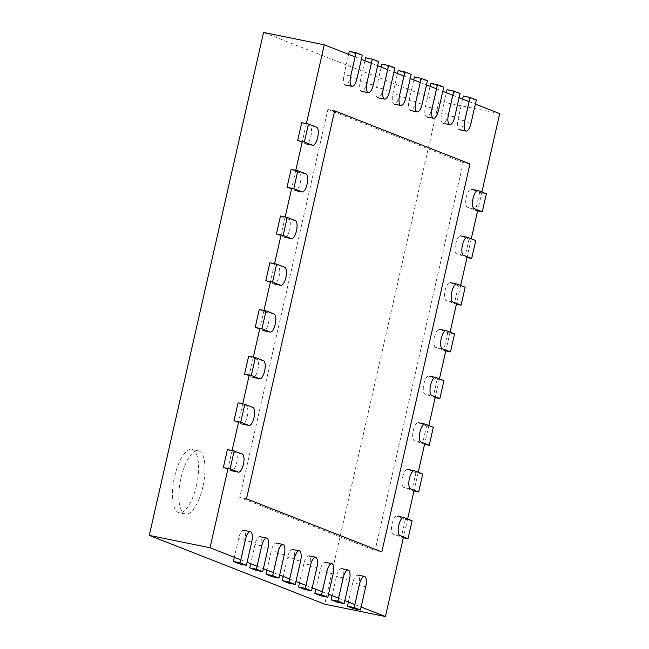 <?xml version="1.0" encoding="UTF-8"?>
<svg xmlns="http://www.w3.org/2000/svg" width="649" height="649" viewBox="0 0 649 649"><rect width="100%" height="100%" fill="white"/><g stroke="black" fill="none" stroke-linecap="round" stroke-linejoin="round"><path stroke-width="0.49" stroke-dasharray="3.25 2.43" d="M306.377 123.618L302.296 141.579M295.766 170.314L291.685 188.275M285.154 217.017L281.074 234.979M274.551 263.721L270.471 281.682M263.94 310.417L259.86 328.386M253.329 357.12L249.248 375.081M242.718 403.824L238.637 421.785M232.107 450.528L228.026 468.489M355.092 56.893L361.355 59.351M371.382 63.278L377.645 65.736M387.672 69.67L393.935 72.128M403.962 76.055L410.225 78.513M420.252 82.447L426.515 84.905M436.542 88.832L442.805 91.29M452.832 95.225L459.094 97.683M469.122 101.617L475.384 104.067M263.559 32.45L438.984 101.252L324.719 604.195M499.706 113.616L438.984 101.252M196.469 485.42A32.288 11.625 -78.5 0 1 179.067 512.767A32.288 11.625 -78.5 0 1 174.11 478.8A32.288 11.625 -78.5 0 1 191.942 449.481A32.288 11.625 -78.5 0 1 196.469 485.42M240.828 559.827L247.091 562.285M257.118 566.22L263.38 568.678M273.407 572.605L279.67 575.063M289.697 578.997L295.96 581.455M305.987 585.382L312.25 587.84M322.277 591.774L328.54 594.233M338.567 598.159L344.83 600.617M354.849 604.552L361.12 607.01M481.882 192.063L477.802 210.025M471.271 238.759L467.191 256.72M460.668 285.463L456.588 303.424M450.057 332.166L445.977 350.127M439.446 378.87L435.365 396.831M428.835 425.566L424.754 443.527M418.224 472.269L414.143 490.23M407.613 518.973L403.532 536.934M202.877 486.726A32.288 11.625 -78.5 0 1 185.476 514.065A32.288 11.625 -78.5 0 1 180.519 480.106A32.288 11.625 -78.5 0 1 198.351 450.787A32.288 11.625 -78.5 0 1 202.877 486.726M334.649 110.833L327.899 109.462L239.749 497.442L375.081 550.522L381.831 551.893M246.498 498.813L239.749 497.442M469.973 163.913L463.224 162.542L375.081 550.522M327.899 109.462L463.224 162.542M227.426 449.57L235.571 452.767A9.224 3.318 -78.5 0 1 236.731 462.696A9.224 3.318 -78.5 0 1 231.693 470.793A9.224 3.318 -78.5 0 1 231.49 470.728L223.345 467.531M412.107 520.733L405.357 519.362L397.212 516.166A9.224 3.318 -78.5 0 0 397.018 516.109A9.224 3.318 -78.5 0 0 391.98 524.197A9.224 3.318 -78.5 0 0 393.132 534.127L403.345 537.745M405.357 519.362L401.277 537.323M238.037 402.875L246.182 406.063A9.224 3.318 -78.5 0 1 247.342 415.993A9.224 3.318 -78.5 0 1 242.304 424.089A9.224 3.318 -78.5 0 1 242.101 424.024L233.956 420.836M422.718 474.03L415.968 472.659L407.823 469.462A9.224 3.318 -78.5 0 0 407.629 469.405A9.224 3.318 -78.5 0 0 402.591 477.502A9.224 3.318 -78.5 0 0 403.743 487.423L413.957 491.042M415.968 472.659L411.888 490.62M248.648 356.171L256.793 359.368A9.224 3.318 -78.5 0 1 257.945 369.289A9.224 3.318 -78.5 0 1 252.915 377.385A9.224 3.318 -78.5 0 1 252.712 377.329L244.568 374.132M433.329 427.326L426.58 425.955L418.435 422.759A9.224 3.318 -78.5 0 0 418.232 422.702A9.224 3.318 -78.5 0 0 413.202 430.798A9.224 3.318 -78.5 0 0 414.354 440.728L424.568 444.338M426.58 425.955L422.499 443.916M259.259 309.468L267.404 312.664A9.224 3.318 -78.5 0 1 268.556 322.594A9.224 3.318 -78.5 0 1 263.526 330.682A9.224 3.318 -78.5 0 1 263.324 330.625L255.179 327.429M443.94 380.63L437.191 379.259L429.046 376.063A9.224 3.318 -78.5 0 0 428.843 375.998A9.224 3.318 -78.5 0 0 423.813 384.094A9.224 3.318 -78.5 0 0 424.965 394.024L435.179 397.642M437.191 379.259L433.11 397.22M269.87 262.764L278.015 265.96A9.224 3.318 -78.5 0 1 279.167 275.89A9.224 3.318 -78.5 0 1 274.138 283.986A9.224 3.318 -78.5 0 1 273.935 283.921L265.79 280.733M454.551 333.927L447.802 332.556L439.657 329.359A9.224 3.318 -78.5 0 0 439.454 329.303A9.224 3.318 -78.5 0 0 434.424 337.391A9.224 3.318 -78.5 0 0 435.576 347.32L445.79 350.939M447.802 332.556L443.721 350.517M280.482 216.068L288.627 219.257A9.224 3.318 -78.5 0 1 289.779 229.186A9.224 3.318 -78.5 0 1 284.741 237.283A9.224 3.318 -78.5 0 1 284.546 237.226L276.401 234.029M465.163 287.223L458.413 285.852L450.268 282.656A9.224 3.318 -78.5 0 0 450.065 282.599A9.224 3.318 -78.5 0 0 445.027 290.695A9.224 3.318 -78.5 0 0 446.188 300.617L456.401 304.235M458.413 285.852L454.332 303.813M291.093 169.365L299.238 172.561A9.224 3.318 -78.5 0 1 300.39 182.483A9.224 3.318 -78.5 0 1 295.352 190.579A9.224 3.318 -78.5 0 1 295.157 190.522L287.012 187.326M475.766 240.528L469.024 239.148L460.879 235.96A9.224 3.318 -78.5 0 0 460.676 235.895A9.224 3.318 -78.5 0 0 455.639 243.992A9.224 3.318 -78.5 0 0 456.799 253.921L467.012 257.531M469.024 239.148L464.944 257.109M301.704 122.661L309.849 125.857A9.224 3.318 -78.5 0 1 311.001 135.787A9.224 3.318 -78.5 0 1 305.963 143.875A9.224 3.318 -78.5 0 1 305.768 143.818L297.623 140.622M486.377 193.824L479.635 192.453L471.49 189.257A9.224 3.318 -78.5 0 0 471.288 189.2A9.224 3.318 -78.5 0 0 466.25 197.288A9.224 3.318 -78.5 0 0 467.41 207.218L477.623 210.836M479.635 192.453L475.555 210.414M239.659 563.924L244.965 540.568A9.224 3.318 -78.5 0 0 243.675 530.298A9.224 3.318 -78.5 0 0 238.702 538.11L234.346 557.288M349.292 51.344L355.555 53.802L350.249 77.15A9.224 3.318 -78.5 0 1 345.284 84.962A9.224 3.318 -78.5 0 1 343.986 74.692L348.61 54.346M362.304 55.173L355.555 53.802M255.949 570.309L261.255 546.961A9.224 3.318 -78.5 0 0 259.965 536.691A9.224 3.318 -78.5 0 0 254.992 544.503L250.636 563.673M365.582 57.729L371.845 60.187L366.539 83.534A9.224 3.318 -78.5 0 1 361.566 91.347A9.224 3.318 -78.5 0 1 360.276 81.084L364.9 60.738M378.594 61.558L371.845 60.187M272.239 576.701L277.545 553.346A9.224 3.318 -78.5 0 0 276.255 543.083A9.224 3.318 -78.5 0 0 271.282 550.887L266.926 570.065M381.872 64.121L388.134 66.579L382.829 89.927A9.224 3.318 -78.5 0 1 377.856 97.739A9.224 3.318 -78.5 0 1 376.566 87.469L381.19 67.123M394.884 67.95L388.134 66.579M288.529 583.086L293.835 559.738A9.224 3.318 -78.5 0 0 292.545 549.468A9.224 3.318 -78.5 0 0 287.572 557.28L283.215 576.45M398.162 70.506L404.424 72.964L399.119 96.32A9.224 3.318 -78.5 0 1 394.146 104.124A9.224 3.318 -78.5 0 1 392.856 93.862L397.48 73.515M411.174 74.335L404.424 72.964M304.819 589.479L310.125 566.123A9.224 3.318 -78.5 0 0 308.835 555.86A9.224 3.318 -78.5 0 0 303.862 563.673L299.505 582.843M414.451 76.898L420.714 79.356L415.409 102.704A9.224 3.318 -78.5 0 1 410.436 110.517A9.224 3.318 -78.5 0 1 409.146 100.246L413.77 79.908M427.464 80.727L420.714 79.356M321.109 595.863L326.415 572.515A9.224 3.318 -78.5 0 0 325.117 562.245A9.224 3.318 -78.5 0 0 320.152 570.057L315.795 589.235M430.741 83.283L437.004 85.741L431.699 109.097A9.224 3.318 -78.5 0 1 426.726 116.909A9.224 3.318 -78.5 0 1 425.436 106.639L430.06 86.293M443.754 87.112L437.004 85.741M337.399 602.256L342.704 578.908A9.224 3.318 -78.5 0 0 341.406 568.638A9.224 3.318 -78.5 0 0 336.442 576.45L332.085 595.62M447.031 89.676L453.294 92.134L447.988 115.481A9.224 3.318 -78.5 0 1 443.016 123.294A9.224 3.318 -78.5 0 1 441.726 113.023L446.35 92.685M460.044 93.505L453.294 92.134M353.689 608.64L358.994 585.293A9.224 3.318 -78.5 0 0 357.696 575.022A9.224 3.318 -78.5 0 0 352.723 582.834L348.367 602.012M463.321 96.06L469.584 98.518L464.278 121.874A9.224 3.318 -78.5 0 1 459.305 129.686A9.224 3.318 -78.5 0 1 458.016 119.416L462.64 99.07M476.334 99.897L469.584 98.518M242.32 454.138L235.571 452.767M238.24 472.099L231.49 470.728M403.962 517.537L397.212 516.166M399.881 535.498L393.132 534.127M252.932 407.442L246.182 406.063M248.851 425.403L242.101 424.024M414.573 470.833L407.823 469.462M410.493 488.802L403.743 487.423M263.543 360.739L256.793 359.368M259.462 378.7L252.712 377.329M425.184 424.138L418.435 422.759M421.104 442.099L414.354 440.728M274.154 314.035L267.404 312.664M270.073 331.996L263.324 330.625M435.795 377.434L429.046 376.063M431.715 395.395L424.965 394.024M284.765 267.331L278.015 265.96M280.684 285.3L273.935 283.921M446.407 330.73L439.657 329.359M442.326 348.691L435.576 347.32M295.376 220.636L288.627 219.257M291.287 238.597L284.546 237.226M457.018 284.035L450.268 282.656M452.937 301.996L446.188 300.617M305.979 173.932L299.238 172.561M301.899 191.893L295.157 190.522M467.621 237.331L460.879 235.96M463.54 255.292L456.799 253.921M316.59 127.228L309.849 125.857M312.51 145.189L305.768 143.818M478.232 190.628L471.49 189.257M474.151 208.589L467.41 207.218M251.715 541.947L244.965 540.568M245.452 539.489L238.702 538.11M356.999 78.521L350.249 77.15M350.736 76.063L343.986 74.692M268.005 548.332L261.255 546.961M261.734 545.874L254.992 544.503M373.289 84.914L366.539 83.534M367.026 82.455L360.276 81.084M284.294 554.725L277.545 553.346M278.023 552.267L271.282 550.887M389.578 91.298L382.829 89.927M383.316 88.84L376.566 87.469M300.584 561.109L293.835 559.738M294.313 558.651L287.572 557.28M405.868 97.691L399.119 96.32M399.606 95.233L392.856 93.862M316.874 567.502L310.125 566.123M310.603 565.044L303.862 563.673M422.158 104.075L415.409 102.704M415.895 101.617L409.146 100.246M333.164 573.886L326.415 572.515M326.893 571.428L320.152 570.057M438.448 110.468L431.699 109.097M432.185 108.01L425.436 106.639M349.454 580.279L342.704 578.908M343.183 577.821L336.442 576.45M454.738 116.852L447.988 115.481M448.475 114.394L441.726 113.023M365.736 586.664L358.994 585.293M359.473 584.205L352.723 582.834M471.028 123.245L464.278 121.874M464.765 120.787L458.016 119.416M198.351 450.787L191.942 449.481M185.476 514.065L179.067 512.767"/><path stroke-width="0.97" d="M306.377 123.618L324.281 44.805L263.559 32.45L149.294 535.384L324.719 604.195L385.441 616.55L361.12 607.01M302.296 141.579L295.766 170.314M291.685 188.275L285.154 217.017M281.074 234.979L274.551 263.721M270.471 281.682L263.94 310.417M259.86 328.386L253.329 357.12M249.248 375.081L242.718 403.824M238.637 421.785L232.107 450.528M228.026 468.489L210.016 547.748L149.294 535.384M324.281 44.805L355.092 56.893M361.355 59.351L371.382 63.278M377.645 65.736L387.672 69.67M393.935 72.128L403.962 76.055M410.225 78.513L420.252 82.447M426.515 84.905L436.542 88.832M442.805 91.29L452.832 95.225M459.094 97.683L469.122 101.617M475.384 104.067L499.706 113.616L481.882 192.063M210.016 547.748L240.828 559.827M247.091 562.285L257.118 566.22M263.38 568.678L273.407 572.605M279.67 575.063L289.697 578.997M295.96 581.455L305.987 585.382M312.25 587.84L322.277 591.774M328.54 594.233L338.567 598.159M344.83 600.617L354.849 604.552M477.802 210.025L471.271 238.759M467.191 256.72L460.668 285.463M456.588 303.424L450.057 332.166M445.977 350.127L439.446 378.87M435.365 396.831L428.835 425.566M424.754 443.527L418.224 472.269M414.143 490.23L407.613 518.973M403.532 536.934L385.441 616.55M334.649 110.833L246.498 498.813L381.831 551.893L469.973 163.913L334.649 110.833M234.175 450.95L227.426 449.57L223.345 467.531L230.095 468.911L238.24 472.099A9.224 3.318 -78.5 0 0 238.443 472.164A9.224 3.318 -78.5 0 0 243.472 464.067A9.224 3.318 -78.5 0 0 242.32 454.138L234.175 450.95L230.095 468.911M408.026 538.694L412.107 520.733L403.962 517.537A9.224 3.318 -78.5 0 0 403.759 517.48A9.224 3.318 -78.5 0 0 398.729 525.576A9.224 3.318 -78.5 0 0 399.881 535.498L408.026 538.694L403.345 537.745M244.787 404.246L238.037 402.875L233.956 420.836L240.706 422.207L248.851 425.403A9.224 3.318 -78.5 0 0 249.054 425.46A9.224 3.318 -78.5 0 0 254.083 417.364A9.224 3.318 -78.5 0 0 252.932 407.442L244.787 404.246L240.706 422.207M418.637 491.991L422.718 474.03L414.573 470.833A9.224 3.318 -78.5 0 0 414.37 470.776A9.224 3.318 -78.5 0 0 409.341 478.873A9.224 3.318 -78.5 0 0 410.493 488.802L418.637 491.991L413.957 491.042M255.398 357.542L248.648 356.171L244.568 374.132L251.317 375.503L259.462 378.7A9.224 3.318 -78.5 0 0 259.665 378.756A9.224 3.318 -78.5 0 0 264.695 370.668A9.224 3.318 -78.5 0 0 263.543 360.739L255.398 357.542L251.317 375.503M429.249 445.295L433.329 427.326L425.184 424.138A9.224 3.318 -78.5 0 0 424.981 424.073A9.224 3.318 -78.5 0 0 419.952 432.169A9.224 3.318 -78.5 0 0 421.104 442.099L429.249 445.295L424.568 444.338M266.009 310.839L259.259 309.468L255.179 327.429L261.928 328.808L270.073 331.996A9.224 3.318 -78.5 0 0 270.268 332.061A9.224 3.318 -78.5 0 0 275.306 323.965A9.224 3.318 -78.5 0 0 274.154 314.035L266.009 310.839L261.928 328.808M439.86 398.591L443.94 380.63L435.795 377.434A9.224 3.318 -78.5 0 0 435.593 377.377A9.224 3.318 -78.5 0 0 430.555 385.465A9.224 3.318 -78.5 0 0 431.715 395.395L439.86 398.591L435.179 397.642M276.62 264.143L269.87 262.764L265.79 280.733L272.539 282.104L280.684 285.3A9.224 3.318 -78.5 0 0 280.879 285.357A9.224 3.318 -78.5 0 0 285.917 277.261A9.224 3.318 -78.5 0 0 284.765 267.331L276.62 264.143L272.539 282.104M450.471 351.888L454.551 333.927L446.407 330.73A9.224 3.318 -78.5 0 0 446.204 330.674A9.224 3.318 -78.5 0 0 441.166 338.77A9.224 3.318 -78.5 0 0 442.326 348.691L450.471 351.888L445.79 350.939M287.231 217.439L280.482 216.068L276.401 234.029L283.142 235.4L291.287 238.597A9.224 3.318 -78.5 0 0 291.49 238.654A9.224 3.318 -78.5 0 0 296.528 230.557A9.224 3.318 -78.5 0 0 295.376 220.636L287.231 217.439L283.142 235.4M461.082 305.184L465.163 287.223L457.018 284.035A9.224 3.318 -78.5 0 0 456.815 283.97A9.224 3.318 -78.5 0 0 451.777 292.066A9.224 3.318 -78.5 0 0 452.937 301.996L461.082 305.184L456.401 304.235M297.834 170.736L291.093 169.365L287.012 187.326L293.754 188.697L301.899 191.893A9.224 3.318 -78.5 0 0 302.101 191.95A9.224 3.318 -78.5 0 0 307.139 183.862A9.224 3.318 -78.5 0 0 305.979 173.932L297.834 170.736L293.754 188.697M471.685 258.489L475.766 240.528L467.621 237.331A9.224 3.318 -78.5 0 0 467.426 237.274A9.224 3.318 -78.5 0 0 462.388 245.363A9.224 3.318 -78.5 0 0 463.54 255.292L471.685 258.489L467.012 257.531M308.445 124.04L301.704 122.661L297.623 140.622L304.365 142.001L312.51 145.189A9.224 3.318 -78.5 0 0 312.713 145.254A9.224 3.318 -78.5 0 0 317.75 137.158A9.224 3.318 -78.5 0 0 316.59 127.228L308.445 124.04L304.365 142.001M482.296 211.785L486.377 193.824L478.232 190.628A9.224 3.318 -78.5 0 0 478.037 190.571A9.224 3.318 -78.5 0 0 472.999 198.667A9.224 3.318 -78.5 0 0 474.151 208.589L482.296 211.785L477.623 210.836M240.146 562.837L233.397 561.466L239.659 563.924L246.409 565.295L251.715 541.947A9.224 3.318 -78.5 0 0 250.417 531.677A9.224 3.318 -78.5 0 0 245.452 539.489L240.146 562.837L246.409 565.295M233.397 561.466L234.346 557.288M345.284 84.962L352.026 86.333A9.224 3.318 -78.5 0 0 356.999 78.521L362.304 55.173L356.041 52.715L349.292 51.344L348.61 54.346M352.026 86.333A9.224 3.318 -78.5 0 1 350.736 76.063L356.041 52.715M256.436 569.23L249.687 567.851L255.949 570.309L262.699 571.68L268.005 548.332A9.224 3.318 -78.5 0 0 266.707 538.062A9.224 3.318 -78.5 0 0 261.734 545.874L256.436 569.23L262.699 571.68M249.687 567.851L250.636 563.673M361.566 91.347L368.316 92.726A9.224 3.318 -78.5 0 0 373.289 84.914L378.594 61.558L372.331 59.1L365.582 57.729L364.9 60.738M368.316 92.726A9.224 3.318 -78.5 0 1 367.026 82.455L372.331 59.1M272.718 575.614L265.976 574.243L272.239 576.701L278.989 578.072L284.294 554.725A9.224 3.318 -78.5 0 0 282.996 544.454A9.224 3.318 -78.5 0 0 278.023 552.267L272.718 575.614L278.989 578.072M265.976 574.243L266.926 570.065M377.856 97.739L384.606 99.11A9.224 3.318 -78.5 0 0 389.578 91.298L394.884 67.95L388.621 65.492L381.872 64.121L381.19 67.123M384.606 99.11A9.224 3.318 -78.5 0 1 383.316 88.84L388.621 65.492M289.008 582.007L282.266 580.628L288.529 583.086L295.279 584.465L300.584 561.109A9.224 3.318 -78.5 0 0 299.286 550.839A9.224 3.318 -78.5 0 0 294.313 558.651L289.008 582.007L295.279 584.465M282.266 580.628L283.215 576.45M394.146 104.124L400.895 105.503A9.224 3.318 -78.5 0 0 405.868 97.691L411.174 74.335L404.911 71.885L398.162 70.506L397.48 73.515M400.895 105.503A9.224 3.318 -78.5 0 1 399.606 95.233L404.911 71.885M305.298 588.392L298.556 587.021L304.819 589.479L311.569 590.85L316.874 567.502A9.224 3.318 -78.5 0 0 315.576 557.231A9.224 3.318 -78.5 0 0 310.603 565.044L305.298 588.392L311.569 590.85M298.556 587.021L299.505 582.843M410.436 110.517L417.185 111.888A9.224 3.318 -78.5 0 0 422.158 104.075L427.464 80.727L421.201 78.269L414.451 76.898L413.77 79.908M417.185 111.888A9.224 3.318 -78.5 0 1 415.895 101.617L421.201 78.269M321.588 594.784L314.846 593.405L321.109 595.863L327.859 597.242L333.164 573.886A9.224 3.318 -78.5 0 0 331.866 563.616A9.224 3.318 -78.5 0 0 326.893 571.428L321.588 594.784L327.859 597.242M314.846 593.405L315.795 589.235M426.726 116.909L433.475 118.28A9.224 3.318 -78.5 0 0 438.448 110.468L443.754 87.112L437.491 84.662L430.741 83.283L430.06 86.293M433.475 118.28A9.224 3.318 -78.5 0 1 432.185 108.01L437.491 84.662M337.878 601.169L331.136 599.798L337.399 602.256L344.148 603.627L349.454 580.279A9.224 3.318 -78.5 0 0 348.156 570.009A9.224 3.318 -78.5 0 0 343.183 577.821L337.878 601.169L344.148 603.627M331.136 599.798L332.085 595.62M443.016 123.294L449.765 124.665A9.224 3.318 -78.5 0 0 454.738 116.852L460.044 93.505L453.781 91.047L447.031 89.676L446.35 92.685M449.765 124.665A9.224 3.318 -78.5 0 1 448.475 114.394L453.781 91.047M354.167 607.561L347.426 606.19L353.689 608.64L360.438 610.019L365.736 586.664A9.224 3.318 -78.5 0 0 364.446 576.393A9.224 3.318 -78.5 0 0 359.473 584.205L354.167 607.561L360.438 610.019M347.426 606.19L348.367 602.012M459.305 129.686L466.055 131.057A9.224 3.318 -78.5 0 0 471.028 123.245L476.334 99.897L470.063 97.439L463.321 96.06L462.64 99.07M466.055 131.057A9.224 3.318 -78.5 0 1 464.765 120.787L470.063 97.439M231.693 470.793L238.443 472.164M397.018 516.109L403.759 517.48M242.304 424.089L249.054 425.46M407.629 469.405L414.37 470.776M252.915 377.385L259.665 378.756M418.232 422.702L424.981 424.073M263.526 330.682L270.268 332.061M428.843 375.998L435.593 377.377M274.138 283.986L280.879 285.357M439.454 329.303L446.204 330.674M284.741 237.283L291.49 238.654M450.065 282.599L456.815 283.97M295.352 190.579L302.101 191.95M460.676 235.895L467.426 237.274M305.963 143.875L312.713 145.254M471.288 189.2L478.037 190.571M243.675 530.298L250.417 531.677M259.965 536.691L266.707 538.062M276.255 543.083L282.996 544.454M292.545 549.468L299.286 550.839M308.835 555.86L315.576 557.231M325.117 562.245L331.866 563.616M341.406 568.638L348.156 570.009M357.696 575.022L364.446 576.393"/></g></svg>

